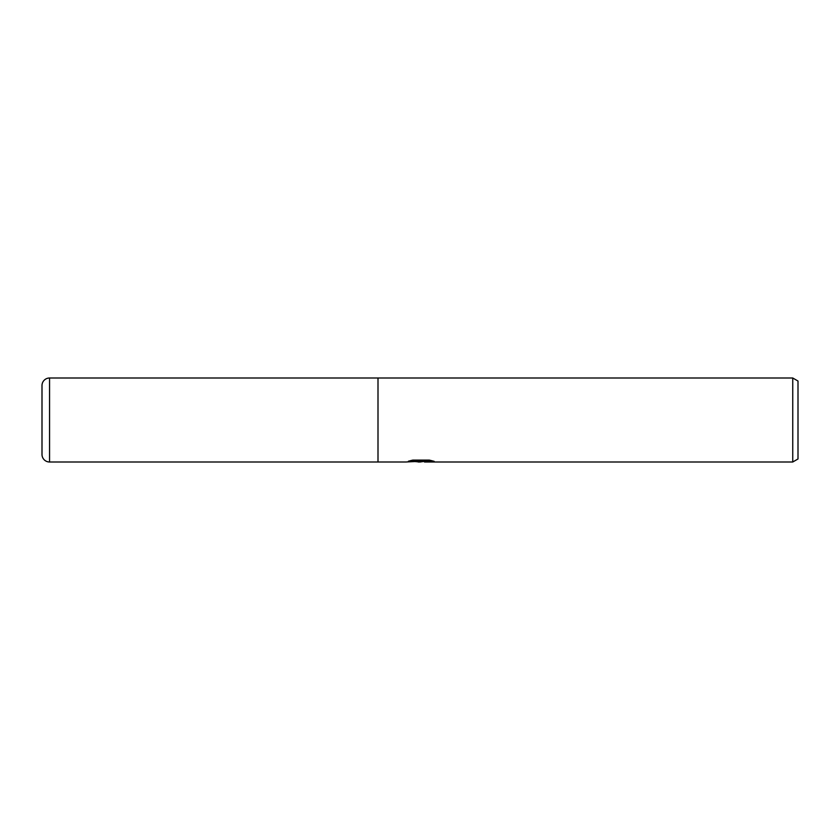 <?xml version="1.0" encoding="UTF-8"?>
<svg xmlns="http://www.w3.org/2000/svg" width="840" height="840" viewBox="0 0 840 840"><rect width="100%" height="100%" fill="white"/><g stroke="black" fill="none" stroke-linecap="round" stroke-linejoin="round"><path stroke-width="1.26" d="M420.808 461.339L424.442 461.339L420.157 462L415.275 461.591M420.157 462L418.163 462M792.75 462L792.75 378L798 381.034L798 458.966L792.75 462L424.599 462L424.956 461.139L431.225 460.519M410.886 460.53L421.838 460.53L421.838 461.202L405.867 462L378 462L378 378L792.75 378M421.838 461.202L408.408 461.202L412.776 460.1L429.345 460.1L434.154 461.328L424.442 461.979M49.56 378A7.56 7.56 0 0 0 42 385.56L42 454.44A7.56 7.56 0 0 0 49.56 462L49.56 378L378 378L378 462L49.56 462M42 454.44L42 385.56"/></g></svg>

